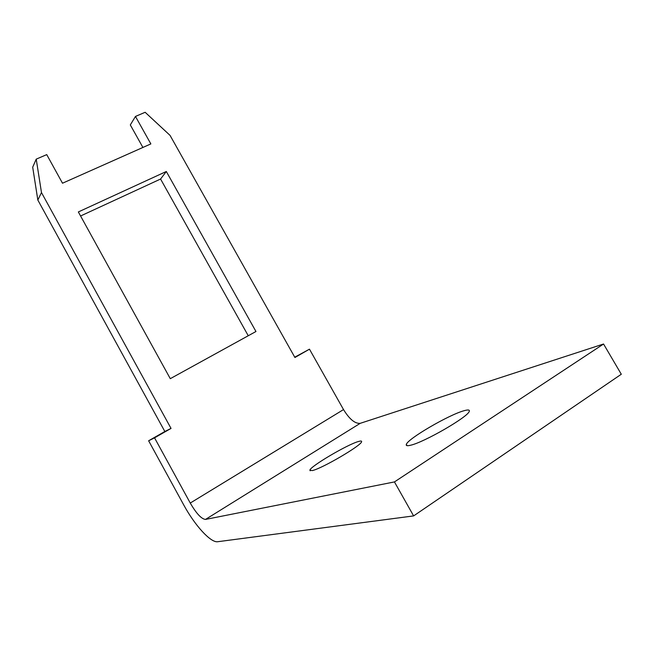 <?xml version="1.0" encoding="UTF-8"?>
<svg xmlns="http://www.w3.org/2000/svg" width="654" height="654" viewBox="0 0 654 654"><rect width="100%" height="100%" fill="white"/><g stroke="black" fill="none" stroke-linecap="round" stroke-linejoin="round"><path stroke-width="0.98" d="M410.687 445.211C407.27 446.061 405.823 445.791 406.338 444.393C407.663 438.818 448.857 414.799 463.956 410.745C468.125 409.551 469.883 409.772 469.22 411.423C467.945 416.982 424.225 442.243 410.687 445.211M312.342 470.569L309.89 470.218C310.029 466.506 347.732 444.295 358.621 441.45C360.844 440.812 361.834 440.894 361.605 441.712C361.678 445.3 322.111 468.517 312.342 470.569M248.25 335.747L160.573 179.032L80.573 215.983M166.312 171.495L255.959 331.504L170.285 378.674L78.349 211.945L166.312 171.495L160.573 179.032M142.899 147.444L130.31 124.93L135.468 116.445L150.853 143.913L62.506 183.218L46.736 154.622L36.223 159.143L41.48 192.57L171.029 428.411L164.841 431.509L37.834 200.042L32.7 167.187L36.223 159.143M294.741 357.19L309.473 349.179L294.921 357.509L170.04 135.378L145.139 112.284L135.468 116.445M41.48 192.57L37.834 200.042M171.029 428.411L154.548 437.845L148.63 440.78L164.841 431.509M154.548 437.845L190.257 503.049C196.363 513.553 201.448 519.014 205.503 519.423L394.444 481.924L603.552 344.012L360.223 423.326C355.04 423.817 349.473 419.239 343.522 409.584L309.473 349.179M394.444 481.924L413.622 515.908L621.3 374.243L603.552 344.012M413.622 515.908L217.717 541.716C210.702 542.959 194.679 525.236 183.619 504.741L148.63 440.78M190.257 503.049L343.522 409.584M205.503 519.423L360.223 423.326M406.338 444.393L407.05 445.652M309.89 470.218L310.217 470.79"/></g></svg>
